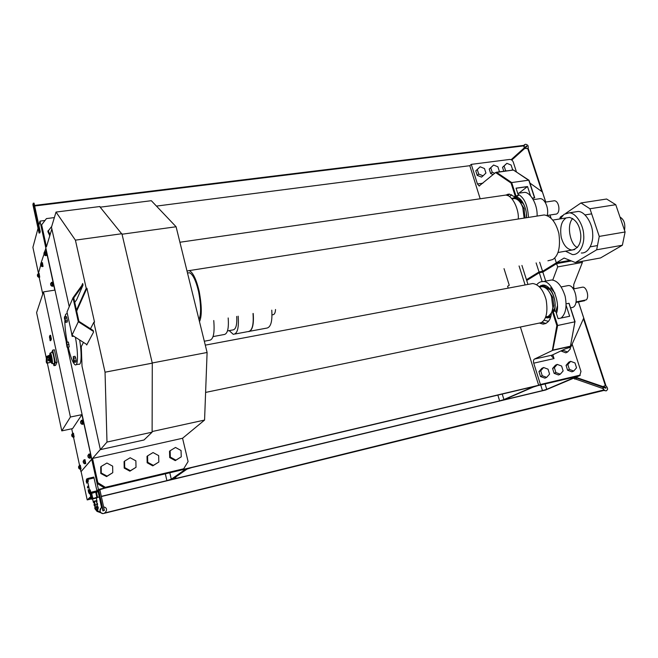 <?xml version="1.0" encoding="UTF-8"?>
<svg xmlns="http://www.w3.org/2000/svg" width="658" height="658" viewBox="0 0 658 658"><rect width="100%" height="100%" fill="white"/><g stroke="black" fill="none" stroke-linecap="round" stroke-linejoin="round"><path stroke-width="0.99" d="M53.487 363.635L53.923 365.675L55.371 362.492L52.714 350.105L51.711 352.458M54.277 363.561L54.491 363.397C55.223 362.352 53.347 352.137 52.426 352.326L52.27 352.318M53.923 365.675L55.601 365.363L57.065 362.171L54.408 349.801L52.714 350.105M57.065 362.171L55.371 362.492M51.711 358.61L51.612 358.018M51.801 359.745L51.99 360.847M52.13 352.375L52.336 352.343C53.257 352.153 55.124 362.377 54.4 363.413L54.178 363.578M53.841 356.916L53.709 356.48M50.954 355.295L51.127 356.661M50.567 354.81L46.562 356.43L50.567 354.81L52.015 361.242M51.184 356.085L51.406 357.006M46.858 357.541L46.331 357.278L46.595 357.936M50.255 356.356L50.024 355.378L50.304 356.34L46.529 357.829L47.203 358.322L47.162 363.167M46.636 361.637L46.669 361.209M48.495 359.679L50.806 360.773L48.733 360.181L48.832 358.84L51.16 357.681L48.593 358.972C47.754 360.313 48.379 361.094 50.469 361.308L50.806 360.773M48.544 359.26L48.725 360.148M48.692 359.029L50.353 359.227L48.684 359.046M49.391 356.562L50.205 356.175M50.271 359.128L48.708 358.997L50.345 359.194L50.123 357.977M50.789 360.929L50.436 362.361L46.734 363.076M51.16 357.681L51.176 357.064L46.825 358.207L46.595 362.969L46.225 361.678L46.611 362.328M46.364 357.516L46.225 361.678L46.644 361.291M50.469 361.308L50.748 362.13L50.789 360.938C48.7 360.864 48.042 360.165 48.807 358.857L49.778 358.133M47.195 363.224L50.493 362.352M46.702 357.615L51.118 356.611M50.024 355.378L46.331 357.278M50.049 355.641L46.759 357.179M46.504 356.94L50.617 354.892M50.427 360.749L50.353 359.227L50.699 360.749M50.321 360.362L49.276 360.526M46.57 360.954L46.652 358.018M52.023 361.505L51.16 357.623M50.937 355.92L50.872 355.04M52.015 352.392L52.221 352.359C53.512 353.001 55.206 364.154 54.005 363.578L52.27 363.578M51.957 362.673L50.608 357.804M50.329 354.868L50.403 353.971M49.885 354.991L50.222 353.782C51.275 354.308 52.665 363.413 51.686 362.945L50.798 360.88M50.765 360.749L50.181 357.952M93.625 502.515L94.538 502.038L93.633 502.531M96.858 500.639L93.197 501.569L93.395 502.457M96.652 500.574L93.362 501.412M96.339 497.983L92.548 498.879L93.165 501.445M96.323 497.909L96.841 500.508L93.181 501.511M96.356 498.081L91.462 499.142M97.178 497.654L96.084 497.687L97.425 497.349M93.584 498.394L97.368 497.111M93.337 498.32L91.956 498.484M91.988 498.649L93.272 498.065M96.076 497.662L97.499 497.053L96.389 491.921L97.384 497.185M96.389 491.921L90.113 493.87M91.725 499.192L91.676 498.55M97.318 497.58L96.825 497.966M94.456 501.544L96.372 501.067L96.808 503.082L97.326 503.14M94.546 505.418L95.245 504.941L94.505 501.511M95.245 504.941L97.08 504.497L96.339 501.067L96.808 503.082M97.771 507.211L95.311 507.811L94.744 505.18L97.203 504.587L97.771 507.211L95.311 507.811M94.768 505.303L94.768 506.438M97.236 504.727L97.252 503.082M94.415 505.254L94.11 503.839L94.102 505.393M96.603 507.219L96.084 506.134L96.603 507.219M96.06 506.158L96.907 507.055M94.801 503.263L94.201 503.806M97.359 507.647L95.468 508.108L97.474 507.491M94.11 503.839L94.892 503.543L94.456 501.528M97.08 504.497L97.557 504.489M97.516 507.622L95.607 507.951M96.825 509.827L97.269 511.48L103.158 513.602M94.974 506.232L94.958 508.535L97.244 511.406L94.982 508.519L94.974 506.241M96.997 510.057L97.433 511.356L98.305 507.713L97.442 505.698M97.129 511.505L94.842 508.634L94.966 506.199L94.826 508.65L97.055 511.167M97.433 511.356L97.071 510.106M86.206 481.393L86.675 478.901L86.807 483.243L86.321 481.911M86.79 480.776L87.646 481.442L89.513 490.095L89.101 491.477L88.197 489.667L88.427 491.715M87.498 486.879L87.711 487.701M87.539 486.961L87.703 487.594M87.613 487.882L87.44 486.969L87.621 487.874M88.213 487.891L87.843 486.188L88.213 487.891M86.552 481.056L86.576 480.587M89.389 493.031L89.036 492.011M88.896 491.756L89.143 493.089M88.789 492.085L89.233 493.064M86.395 479.707L86.371 480.809M87.794 479.797L87.777 479.18L87.794 479.797M93.724 477.099L90.664 477.807M87.399 478.736L93.814 477.083L96.94 490.843L96.446 492.184M89.71 493.681L90.829 492.9L90.245 489.922L90.524 493.187L89.373 493.763L89.792 493.36L89.101 491.477M88.501 492.052L89.356 493.763M88.164 480.759L87.333 480.957L88.188 480.759L88.378 481.278L87.966 479.369L94.135 477.938M90.286 491.337L90.607 492.513L90.459 491.296M93.814 477.083L87.646 478.506L87.966 479.369M87.415 478.736L88.024 480.792M88.156 487.701L88.008 487.043M87.917 486.328L88.213 487.693M87.966 487.397L87.876 486.246L88.008 487.389M88.238 486.904L88.213 487.397L88.262 486.895M480.175 198.782L469.796 165.693L156.464 206.094M44.999 220.471L39.982 221.121L45.937 248.461L43.938 253.305M90.763 492.307L96.94 490.843L98.404 489.478L81.905 414.655L70.422 417.016L43.494 291.889L54.795 290.12L45.731 248.494M98.404 489.478L580.183 375.438L545.589 390.021L101.348 496.519M580.043 374.978L580.183 375.438M91.824 459.251L81.107 471.556L87.201 499.915L90.714 496.642M87.201 499.915L91.215 498.953L90.113 493.845M97.4 497.464L99.276 497.02M497.859 395.096L499.628 400.887L175.966 478.456L173.12 478.785L187.069 469.088L191.766 467.575L530.726 387.315L531.837 387.397L503.921 399.554L502.235 394.06M499.628 400.887L503.921 399.554M540.703 384.955L542.48 390.613L506.438 399.258L505.278 399.225L533.251 387.06L537.8 385.637L576.605 376.557L546.749 389.297L545.054 383.918M542.48 390.613L546.749 389.297M165.322 473.834L166.902 480.628L101.307 496.346M99.243 496.848L97.417 497.284M90.96 497.769L89.932 498.706L91.158 498.715M96.537 492.612L99.564 489.823L104.26 488.294L182.184 469.845L185.161 469.541L171.302 479.221L169.805 472.781M166.902 480.628L171.302 479.221M81.905 414.655L72.61 428.597L61.778 430.883L70.422 417.016M43.494 291.889L36.601 312.608L46.34 358.355M47.368 363.2L61.778 430.883M49.597 336.378L50.353 340.202L50.954 340.104L50.353 340.202L50.773 339.174L49.959 335.399L50.567 335.292L51.373 339.076L50.748 340.614L50.148 340.721L50.329 340.252M49.885 339.479L50.148 340.721M49.498 336.567L49.597 338.138M49.959 335.399L49.572 336.378M49.959 335.646L50.526 339.454M51.373 339.076L50.773 339.174M81.107 471.556L91.618 459.3M40.714 265.092L38.361 273.646M39.143 277.265L42.762 294.11M71.706 428.786L72.701 433.408M73.507 437.151L79.577 465.403M80.391 469.17L80.909 471.597M38.041 228.318L32.9 247.35L38.378 272.823M44.037 254.095L40.607 264.302M39.982 221.121L38.855 225.291M49.654 336.575L50.247 340.079M49.523 336.444L50.238 340.268L49.523 336.444M576.153 301.923L586.237 299.892C589.527 297.12 586.566 286.477 582.552 287.159L581.475 287.373M576.038 302.45L584.608 300.731L584.452 300.254M552.564 309.655L553.781 305.427L552.745 297.284L548.764 291.206M551.47 312.879L548.402 316.309L545.721 316.942M539.692 287.077L541.97 286.649C546.132 287.266 549.307 290.573 551.494 296.569L552.893 307.582L551.832 312.048M566.341 285.934L568.076 285.605C575.314 284.33 579.509 304.695 572.855 307.352L570.568 307.895M529.789 284.075L532.758 283.516C538.894 284.503 543.368 289.997 546.181 300.007C548.007 312.089 546.337 319.656 541.172 322.691L205.609 392.415M187.004 271.03L189.224 270.603C193.016 272.412 196.339 279.346 199.193 291.412C201.874 306.126 201.981 316.21 199.497 321.672M187.546 273.037L189.471 272.733C192.942 274.394 195.985 280.719 198.601 291.708C201.093 305.131 201.216 314.425 198.979 319.591M540.448 215.536L544.215 214.944C551.001 216.063 555.887 222.256 558.881 233.532C560.608 247.03 558.56 255.699 552.736 259.54L547.908 260.798M518.265 219.015C519.228 210.157 512.574 194.883 505.632 195.097L502.802 195.508M253.207 313.479C253.98 324.18 252.557 330.226 248.938 331.616M235.136 333.984L247.844 331.624C252.121 331.254 253.848 325.216 253.017 313.521M238.155 316.177C239.035 327.939 237.406 333.993 233.269 334.33L229.173 330.604M213.743 320.536C214.845 333.417 213.307 340.022 209.121 340.326L204.317 341.222M228.178 317.962C228.959 328.753 227.479 334.305 223.736 334.601L213.003 336.592M236.691 316.432C237.201 325.192 235.844 329.707 232.619 329.971L227.438 330.925M271.762 310.165C272.527 321.787 270.685 327.799 266.227 328.202L249.958 331.229M275.513 309.499C275.357 312.879 274.427 314.631 272.725 314.763M89.537 458.198L90.533 457.976L89.751 453.971M80.103 469.236L81.057 469.022L80.317 465.239M38.806 277.314L39.743 277.174L39.135 273.531M45.46 255.649L46.438 255.51L45.805 251.652M84.759 463.791L85.737 463.569L84.972 459.679M42.087 266.589L43.05 266.449L42.433 262.698M82.168 424.336L83.163 424.13L82.398 420.166M73.211 437.208L74.165 437.011L73.441 433.26M52.122 286.255L53.101 286.107L52.451 282.233M54.367 217.584L46.438 218.596L41.643 224.83L46.438 246.816L51.842 228.951M51.719 226.377L47.837 231.526L49.778 235.786M122.034 234.223L176.089 226.755L151.332 200.698L100.164 207.171M48.133 230.489L50.082 234.766M183.689 468.784L188.089 461.554L182.562 438.261L92.548 458.429L97.828 482.676L105.346 487.315L183.689 468.784L182.611 469.541L104.564 488.014L97.088 483.4L67.437 347.218M170.142 450.73L169.525 451.24L169.706 457.581L175.267 460.625L181.254 456.833L181.049 450.5L175.505 447.456L170.142 450.73L170.323 457.088L175.9 460.148L181.254 456.833M101.184 466.448L100.732 466.925L100.797 473.472L106.588 476.589L112.757 472.691L112.666 466.152L106.9 463.035L101.184 466.448L101.258 473.012L107.057 476.137L112.757 472.691M147.573 455.879L147.005 456.372L147.153 462.78L152.788 465.848L158.833 462.023L158.668 455.624L153.051 452.556L147.573 455.879L147.721 462.303L153.363 465.379L158.833 462.023M124.592 461.118L124.082 461.603L124.189 468.077L129.897 471.169L136.009 467.312L135.877 460.839L130.185 457.746L124.592 461.118L124.699 467.608L130.424 470.709L136.009 467.312M129.897 471.169L130.424 470.709M152.788 465.848L153.363 465.379M100.797 473.472L101.258 473.012M106.588 476.589L107.057 476.137M175.267 460.625L175.9 460.148M41.643 224.83L41.166 226.566L66.359 342.283M104.564 488.014L105.346 487.315M97.828 482.676L97.088 483.4M100.337 449.488L92.548 458.429M76.665 311.094L86.922 288.237L94.538 322.157L93.839 322.28L90.5 328.753M76.27 364.631L78.705 364.178C81.855 365.963 81.641 351.356 79.618 339.947M169.706 457.581L170.323 457.088M147.153 462.78L147.721 462.303M124.189 468.077L124.699 467.608M152.113 431.541L204.572 420.067L182.562 438.261M74.741 302.409L76.657 299.735L83.04 285.054L73.754 297.918L78.935 321.351L93.206 330.497L93.568 332.076L86.7 345.006L86.56 344.373L86.922 344.603M83.459 342.399L81.279 346.626L82.02 366.185L100.37 449.644L106.991 442.061L105.041 372.181L93.839 322.28M106.991 442.061L152.113 432.174L144.012 439.988L100.37 449.644M83.04 285.054L82.834 284.141L72.997 297.761L78.302 321.746L72.043 335.111L86.56 344.373M93.42 331.418L78.302 321.746M81.781 285.597L82.686 283.499L82.834 284.141M76.468 310.189L86.223 288.344L75.407 240.145L56.02 212.065L51.464 227.224L69.238 306.677M86.922 288.237L86.223 288.344M72.997 297.761L66.984 312.032L72.043 335.111M152.113 432.174L152.286 363.158L105.033 372.189L152.286 363.142L121.919 233.73L75.407 240.154M105.041 372.206L152.286 363.158M204.572 420.067L207.097 352.482L152.245 362.977M176.089 226.755L207.097 352.482M100.032 206.999L99.917 206.522L56.02 212.065L99.671 206.554L121.648 233.755L75.407 240.145M73.277 356.595L74.979 356.282L75.67 357.788L76.155 360.666L74.461 360.979L73.277 356.595L73.564 360.839L74.255 362.344L74.461 360.979M75.67 357.788L73.967 358.1M76.155 360.666L75.95 362.032L74.255 362.344M71.311 331.772L72.133 336.386L72.651 336.403L72.594 335.465M73.762 336.213L72.651 336.403M64.377 318.11L65.52 322.371L65.224 318.069L64.558 316.663L64.377 318.11M64.558 316.663L66.244 316.383L67.396 320.643L67.206 322.091L65.52 322.371M67.396 320.643L65.71 320.931M66.91 317.789L65.224 318.069M66.236 342.308L68.391 342.045L69.213 346.93L67.552 347.227L66.721 342.341L66.236 342.308L67.058 347.177L67.552 347.227M69.049 344.512L67.379 344.808M68.391 342.045L66.721 342.341M67.239 313.364L65.644 314.294L65.093 316.572M64.838 320.865C64.862 326.73 65.644 333.828 67.19 342.135M68.235 347.103C70.496 357.014 72.799 362.92 75.135 364.845C78.491 366.407 77.932 350.163 75.374 337.241M101.793 507.367L101.603 504.834L102.919 510.888L104.375 510.411L103.15 510.707L98.758 490.564M98.026 491.246L101.562 507.507M99.843 489.651L104.375 510.411M102.113 507.211C100.427 508.206 99.736 509.498 100.057 511.077C102.706 518.183 110.807 508.091 103.619 506.956M101.2 507.77L99.942 511.167L100.929 512.878M575.207 377.536L605.862 388.22L605.928 387.603L575.791 377.289M602.802 388.533L573.414 378.292M603.197 387.323L603.287 388.862C605.113 391.411 606.569 391.469 607.647 389.051C606.89 385.827 605.475 385.062 603.402 386.748M602.893 387.217L603.468 390.029M603.863 390.441L606.24 390.877M604.167 385.966L603.164 386.674M524.294 147.877L511.134 159.688M511.2 159.721L526.54 145.953L526.951 146.43L511.776 160.05M524.64 147.655L524.155 146.742C524.294 144.036 525.536 143.584 527.872 145.393C528.835 148.363 527.905 149.267 525.076 148.116M524.336 147.927L523.735 145.87M523.891 145.377L524.467 144.711M527.667 148.527L524.771 148.387M95.517 509.234L94.81 508.313M33.245 203.215L34.035 203.116L40.22 231.6L39.85 232.94L39.061 233.047L39.431 231.698L33.245 203.215L32.9 204.646L39.061 233.047M40.22 231.6L39.431 231.698M504.028 268.645L509.251 285.259L507.622 286.279L508.206 288.138M521.926 265.445L527.963 284.421M519.072 265.955L525.109 284.963M529.937 183.089L542.414 191.98L545.721 202.072M549.965 215.034L551.05 218.341M518.915 193.172L527.535 186.535L516.045 188.163L518.389 195.442L517.303 196.273L514.408 196.701L515.239 196.059L511.044 183.023L495.606 172.544L479.147 185.975L477.428 183.96L471.276 164.368L509.621 159.45C511.299 159.433 512.508 160.297 513.256 162.049L516.472 171.985M480.151 166.787L475.767 170.85L477.215 175.365L481.541 177.109L483.062 175.809L478.728 174.066L477.272 169.542L480.151 166.787L484.477 168.538L485.933 173.046L483.062 175.809M475.767 170.85L477.272 169.542M477.215 175.365L478.728 174.066M504.768 171.129L505.533 170.488L504.077 166.03L502.515 167.329L506.866 163.316L511.101 165.051L512.566 169.493L511.866 170.175M504.077 166.03L506.866 163.316M502.515 167.329L503.806 171.253M506.528 170.891L505.533 170.488M489.223 169.081L490.679 173.564L492.217 172.264L490.753 167.774L489.223 169.081L493.59 165.035L497.867 166.778L499.332 171.261L498.624 171.952M490.753 167.774L493.59 165.035M494.726 173.284L492.217 172.264M490.679 173.564L493.187 174.576M469.796 165.693L471.276 164.368M519.655 201.693L523.061 203.396M537.092 216.063C537.726 204.095 530.003 191.807 524.344 192.391L517.714 193.353M509.531 196.627L511.611 194.71M517.986 194.209C524.294 197.548 527.782 205.28 528.448 217.42M526.367 217.749C527.552 210.428 522.057 196.931 515.913 197.063L511.71 198.568M512.08 198.922L515.156 197.055M522.304 201.554L516.851 198.058L514.276 198.543M514.646 198.568L516.028 198.058M526.26 217.765L526.359 214.097M525.717 209.738C523.998 203.561 521.268 200.114 517.509 199.39L517.015 199.382M521.424 201.397L518.817 200.78M513.454 169.994L528.999 180.514M495.606 172.544L513.372 170.027L496.264 172.264M530.562 195.862L527.535 186.535M527.362 186.666L516.078 188.27M506.718 195.286L508.182 194.143M514.408 196.701L509.424 194.11L507.318 195.467M532.552 198.453L534.724 197.787L532.322 198.099M518.389 195.442L515.239 196.059M509.424 194.11L505.673 195.105M507.491 195.533L509.58 194.126M505.87 195.122L508.264 194.126M534.502 197.778L528.769 180.177L511.669 182.562L515.93 195.796M511.044 183.023L511.669 182.562L496.494 172.281M513.372 170.027L528.9 180.185M551.601 355.764L551.815 356.43L551.988 355.156L534.428 359.087C533.457 359.794 533.219 361.16 533.728 363.175L540.424 384.502L579.295 375.307L538.672 385.259L520.429 327.092M577.469 376.08L579.418 375.274M572.444 287.957L573.768 287.694L573.743 284.495L582.404 262.402L582.05 261.325M568.997 303.371L574.886 321.852L570.412 346.404L568.677 347.613L570.774 347.153L583.728 318.085L578.448 301.973M579.295 375.307L579.887 375.076L580.973 371.441L572.131 344.101M563.116 349.892L563.264 350.344L561.48 351.191L565.806 352.828L567.599 351.997L570.404 348.822L569.992 347.523M563.264 350.344L567.599 351.997M561.48 351.191L561.34 350.73M546.666 377.371L544.906 378.153L540.473 376.516L538.96 371.589L541.871 368.324L543.623 367.518L540.712 370.791L542.233 375.726L546.666 377.371L549.57 374.089L548.04 369.171L543.623 367.518M540.473 376.516L542.233 375.726M538.96 371.589L540.712 370.791M573.735 371.046L571.917 371.828L567.574 370.207L566.053 365.354L568.866 362.139L570.667 361.332L567.854 364.548L569.384 369.409L573.735 371.046L576.54 367.814L575.002 362.961L570.667 361.332M567.574 370.207L569.384 369.409M566.053 365.354L567.854 364.548M560.287 374.188L558.494 374.97L554.118 373.341L552.597 368.447L555.451 365.215L557.236 364.4L554.373 367.649L555.895 372.551L560.287 374.188L563.141 370.931L561.611 366.045L557.236 364.4M554.118 373.341L555.895 372.551M552.597 368.447L554.373 367.649M551.815 356.43L554.028 358.594L552.81 354.769M538.672 385.259L540.424 384.502M534.428 359.087L552.745 350.327L570.42 346.412L574.96 321.704M539.856 323.218L543.154 324.131C548.188 323.358 550.976 319.385 551.519 312.221L552.416 311.736L556.849 325.513L557.639 325.488L553.139 311.497L552.416 311.736M551.988 311.67L554.694 308.627M543.985 320.175L548.517 321.359M556.405 313.463C560.929 302.458 551.059 279.798 542.916 281.608C540.58 281.501 538.507 282.562 536.706 284.791M548.517 280.555L551.544 279.987C557.178 280.357 561.702 285.753 565.115 296.174C567.138 306.554 565.798 313.841 561.101 318.036M550.68 317L547.481 317.921L545.482 317.534M539.124 286.649L543.269 285.07C550.433 284.996 557.4 299.02 554.48 311.226M542.455 285.095L539.478 286.995M545.671 317.074L549.167 317.699M550.771 315.988L547.793 316.58M541.633 286.641L544.273 286.041L550.351 289.61M543.393 286.082L542.011 286.649M548.147 316.432L549.644 316.432M551.289 314.269L550.228 314.795M544.577 287.365L545.021 287.365C551.618 286.847 557.902 302.096 553.723 311.374M546.518 288.697L549.257 289.29M551.988 355.156L565.411 348.806L570.774 347.153M542.143 281.616L539.289 272.741L542.834 272.091L556.602 263.636L571.407 260.963L556.602 263.636L557.671 266.918L582.404 262.402M526.713 280.497L539.289 272.741M566.102 305.296L569.663 316.259L558.083 318.661L555.615 310.995L553.139 311.497M557.671 266.918L552.728 280.127M542.834 272.091L545.729 281.081M545.778 323.588L541.797 322.313M541.978 322.19L545.918 323.522M540.111 323.144L543.154 324.131M568.849 303.305L566.119 303.856M569.071 303.289L575.084 321.77L557.639 325.488L552.745 350.327M550.54 287.817L554.949 293.155M557.499 305.501L555.821 311.653M547.703 317.921L545.63 317.189M539.395 286.913L541.016 285.449M524.92 217.971L524.13 208.553L520.741 203.182M524.13 218.094L522.781 207.476C520.684 202.014 517.936 199.045 514.548 198.56L512.376 198.881M547.02 215.651C549.241 210.256 545.679 198.963 540.317 198.617L538.663 198.864M526.482 279.773L528.489 279.395M526.466 279.708L539.034 271.943L542.579 271.293L556.339 262.822L554.735 257.903L556.339 262.822L569.927 260.371L556.339 262.822L556.602 263.636L550.244 267.543L549.981 266.737L556.339 262.822L569.927 260.371M542.579 271.293L539.675 262.271M539.034 271.943L536.122 262.904M555.377 214.187C560.764 214.401 559.645 201.233 554.48 200.748L553.608 200.855M559.711 218.966L560.345 217.058L562.648 215.487M565.65 213.431L580.973 202.96L589.946 208.759L615.756 204.696L606.618 199.02L580.973 202.96M615.756 204.696L625.1 231.978L599.257 236.403L596.666 249.793L575.347 262.542L564.112 258.035L556.339 262.822M625.1 231.978L622.378 245.228L596.666 249.793M622.378 245.228L600.507 257.961L575.347 262.542M599.257 236.403L589.946 208.759M620 217.082C623.998 219.418 625.503 223.81 624.516 230.284M577.494 247.457C570.461 245.401 566.061 224.946 572.748 218.497M552.695 220.093L569.466 217.411C575.923 219.394 579.698 225.184 580.784 234.783C581.162 243.501 578.226 248.592 571.975 250.048C566.908 249.259 563.314 244.973 561.208 237.193C559.851 227.791 561.274 221.557 565.485 218.497M565.51 251.183L572.444 254.572C579.92 255.172 584.658 243.74 583.687 235.079C583.597 225.406 576.186 212.805 569.236 212.855L564.087 214.278L560.213 218.884M581.285 253.001C588.82 253.577 593.623 242.185 592.661 233.557C592.587 223.926 585.151 211.391 578.143 211.457L574.557 212.024M54.343 360.494L53.841 357.121M50.205 353.017L50.271 352.984C51.53 352.894 53.323 365.116 51.949 363.52L51.678 363.257M49.802 355.016C49.761 348 53.487 364.812 51.604 363.175L50.789 361.077M94.571 502.194L93.855 502.72M96.816 497.168L95.698 492.036M92.72 498.147L91.61 493.006M91.783 498.443L90.681 493.311M97.491 505.928L98.141 507.68L97.507 507.647L96.997 509.777M95.023 506.463L95.114 508.412L95.476 508.124L96.882 509.901M95.114 508.412L97.187 511.019M98.141 507.68L97.351 510.978M90.524 493.187L89.792 493.36M90.746 493.212L96.923 491.74M90.829 492.9L97.014 491.427M90.245 489.922L89.513 490.095M88.378 481.278L87.646 481.442M87.72 479.879L86.716 480.11M87.547 479.073L86.716 479.271M90.294 490.613L89.414 490.819M90.491 492.727L89.661 492.924M90.319 491.921L89.323 492.159M90.236 490.662L89.274 490.893M175.966 478.456L175.637 477.042M506.438 399.258L506.29 398.789M87.991 456.594C87.555 452.72 89.069 459.712 87.991 456.594M88.246 457.392L89.455 458.223C89.735 457.228 89.504 455.879 88.756 454.193L88.674 454.209M78.656 467.715C78.228 464.071 79.643 470.676 78.656 467.715M78.886 468.471L80.037 469.253L79.289 465.469M37.49 275.932C37.029 272.223 38.345 278.326 37.49 275.932M37.646 276.492L38.74 277.322L38.139 273.679M44.061 254.202C43.584 250.246 44.983 256.669 44.061 254.202M44.234 254.769L45.386 255.658L44.834 251.792L45.887 251.644M83.262 462.22C82.834 458.47 84.298 465.264 83.262 462.22M83.508 463.002L84.685 463.808C84.94 462.829 84.709 461.521 84.002 459.893L83.92 459.909M40.73 265.174C40.27 261.341 41.619 267.6 40.73 265.174M40.903 265.733L42.022 266.597L41.47 262.838L42.499 262.69M80.646 422.765C80.202 418.875 81.699 425.767 80.646 422.765M80.885 423.513L82.085 424.352C82.365 423.374 82.143 422.041 81.411 420.363L81.321 420.388M71.788 435.719C71.352 432.059 72.75 438.582 71.788 435.719M72.01 436.435L73.145 437.225L72.421 433.482M50.699 284.791C50.23 280.851 51.645 287.357 50.699 284.791M50.88 285.391L52.04 286.271C52.327 285.317 52.138 284.026 51.472 282.381L51.398 282.389M576.523 378.35L574.73 379.098M103.076 513.602L604.274 390.342M477.428 183.96L482.89 183.212M496.412 172.264L513.388 170.003M533.728 363.175L554.028 358.594M556.849 325.513L552.342 350.484M570.264 346.24L553.197 350.015M47.187 363.232L46.66 363.068M46.364 357.533L46.595 362.994M52.221 352.359L50.271 352.984L49.802 354.785M96.841 500.574L97.047 501.519M94.867 503.559L94.431 501.544M97.623 504.489L97.31 503.082M95.237 507.458L95.476 508.124M582.552 287.159L573.266 288.969M553.781 305.419L552.893 307.566M552.745 297.284L551.494 296.569M568.076 285.605L561.208 286.929M541.97 286.649L539.585 287.102M532.766 283.516L205.288 345.146M544.232 214.944L189.233 270.603M189.479 272.733L187.505 273.045M505.64 195.097L179.905 242.251M272.716 314.763L271.943 314.911M89.833 453.954L88.756 454.193L87.876 455.797M80.383 465.214L79.363 465.453L78.541 466.95M39.2 273.522L38.197 273.67L37.366 275.077M85.055 459.654L84.002 459.893L83.147 461.439M82.489 420.133L81.411 420.363L80.531 421.942M73.515 433.235L72.495 433.457L71.673 434.938M52.525 282.224L51.472 282.381L50.576 283.911M97.573 510.748L101.291 512.977M603.871 389.931L105.42 512.796M606.026 386.032L578.489 301.964M574.171 288.788L573.595 287.028M551.108 218.398L550.006 215.026M545.762 202.064L528.094 148.132M527.716 148.502L541.814 191.552M583.457 318.694L605.434 385.81M524.105 145.352L34.537 205.419M34.66 205.987L524.023 145.837M479.147 185.975L479.575 185.91M529.016 180.251L534.724 197.787M542.916 281.608L551.544 279.987M548.353 317.74L547.481 317.921M548.772 316.49L548.188 316.605M524.13 208.553L522.781 207.476M540.317 198.617L533.284 199.662M514.548 198.56L512.031 198.93M547.061 215.487L555.368 214.187M545.137 202.162L554.48 200.748M591.665 213.858L585.061 214.919M597.48 245.566L590.284 246.832M574.722 249.563L558.009 252.499M569.236 212.855L578.143 211.457"/></g></svg>
